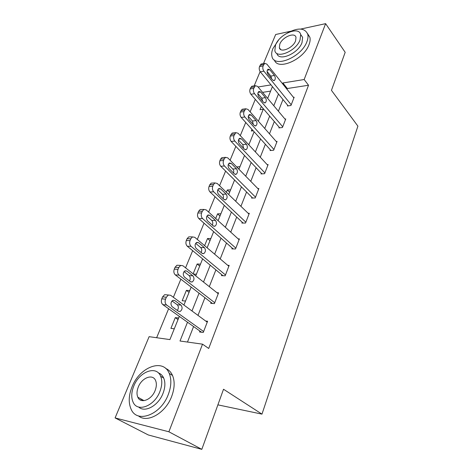<?xml version="1.0" encoding="UTF-8"?>
<svg xmlns="http://www.w3.org/2000/svg" width="473" height="473" viewBox="0 0 473 473"><rect width="100%" height="100%" fill="white"/><g stroke="black" fill="none" stroke-linecap="round" stroke-linejoin="round"><path stroke-width="0.71" d="M141.055 400.329L140.966 398.946M300.674 29.072L325.619 23.65L345.184 52.314L331.455 90.343L357.907 126.149L261.977 414.135L223.522 389.249L201.817 449.35L148.297 434.965L115.093 417.919L149.119 336.67L169.913 339.59L179.32 316.378M255.296 99.36L250.128 111.853M245.729 122.472L240.284 135.633M235.838 146.364L230.097 160.235M228.329 164.503L228.169 164.894M225.609 171.084L219.555 185.712M217.834 189.868L217.556 190.536M215.014 196.679L208.634 212.099M206.967 216.131L206.559 217.101M204.04 223.191L197.312 239.456M195.698 243.353L195.16 244.647M192.671 250.672L185.564 267.836M183.944 271.744L183.335 273.223M180.869 279.171L173.372 297.292M171.693 301.354L171.055 302.886M168.625 308.757L156.64 337.722M254.155 85.879L260.138 71.594M263.496 63.571L275.67 34.499L290.753 31.224M217.887 404.853L261.977 414.135M270.603 91.112L262.58 92.359M174.289 328.8L170.913 328.374L175.288 317.631L178.658 318.004M185.534 301.035L182.17 300.733L186.403 290.357L189.762 290.611M196.401 274.222L193.41 274.05M200.487 264.147L197.14 263.999L193.132 273.832M210.857 238.552L207.523 238.51L204.614 245.664M220.891 213.79L217.574 213.849L215.682 218.491M230.599 189.827L227.3 189.98L226.366 192.275M240.006 166.62L236.677 166.957M249.117 144.129L248.242 144.218M253.226 130.79L251.329 131.003L251.979 129.401M263.254 109.239L260.014 109.683L261.344 106.419M187.503 322.208L180.006 341.003L202.527 344.167L208.711 348.471L308.532 85.241L287.318 88.528L287.01 89.296M282.978 99.531L278.384 111.202M274.316 121.543L269.48 133.824M265.365 144.259L260.274 157.19M256.124 167.732L250.767 181.342M246.575 191.985L240.928 206.317M236.701 217.06L230.753 232.16M226.478 243.01L220.217 258.914M215.901 269.876L209.303 286.638M204.945 297.7L197.986 315.373M193.587 326.541L187.479 342.056M199.902 331.047L199.541 331.981L203.266 332.454L207.594 321.244L205.684 321.031M211.041 302.395L210.692 303.299L214.399 303.631L218.579 292.817L216.941 292.692M221.796 274.742L221.453 275.617L225.148 275.818L229.18 265.383L227.755 265.323M232.172 248.041L231.847 248.881L235.519 248.969L239.415 238.889L238.156 238.871M242.206 222.239L241.892 223.055L245.54 223.031L249.306 213.282L248.177 213.305M251.902 197.294L251.601 198.081L255.231 197.951L258.873 188.532L257.85 188.573M261.285 173.165L260.99 173.922L264.602 173.697L268.126 164.58L267.192 164.651M270.367 149.805L270.077 150.544L273.666 150.231L277.077 141.403L276.226 141.486M279.159 127.19L278.881 127.905L282.446 127.503L285.751 118.954L284.965 119.048M287.679 105.278L287.413 105.97L290.954 105.485L294.153 97.202L293.426 97.308M201.817 449.35L168.885 431.784L115.093 417.919M325.619 23.65L304.157 79.523L282.872 82.97L282.564 83.745M308.532 85.241L304.157 79.523M202.527 344.167L168.885 431.784M278.467 94.021L273.796 105.733M269.663 116.116L264.744 128.449M260.564 138.932L255.385 151.916M251.169 162.505L245.712 176.181M241.449 186.876L235.708 201.279M231.403 212.081L225.349 227.259M221.003 238.173L214.624 254.167M210.231 265.187L203.508 282.05M199.074 293.183L191.985 310.968M270.999 84.892L258.069 86.985M183.914 305.038L191.181 287.105M195.727 275.889L202.615 258.891M207.115 247.787L213.642 231.669M218.094 220.684L224.291 205.4M228.696 194.521L234.573 180.024M238.936 169.257L244.511 155.499M248.828 144.844L254.125 131.784M258.394 121.242L263.42 108.837M267.647 98.402L272.418 86.624M287.318 88.528L282.872 82.97M178.025 319.565L175.288 317.631M189.046 292.367L186.403 290.357M199.701 266.08L197.14 263.999M210.006 240.656L207.523 238.51M219.975 216.055L217.574 213.849M229.624 192.233L227.3 189.98M238.977 169.163L236.719 166.857M203.626 331.514L166.614 305.002C165.071 303.595 164.716 301.644 165.538 299.161L166.354 297.21L168.394 294.998L170.652 295.3L207.239 322.172M166.709 294.856L164.639 294.685L162.594 296.884L161.778 298.824C160.956 301.295 161.311 303.234 162.854 304.642L201.575 332.241M172.154 306.711C170.381 304.305 170.647 302.17 172.941 300.29L174.703 300.526L180.958 305.103C182.69 307.497 182.418 309.62 180.142 311.471L178.457 311.246L172.154 306.711M172.006 300.958L177.215 304.748C178.705 306.409 178.747 308.301 177.328 310.43M132.056 386.802C128.662 395.298 128.331 402.73 131.062 409.092C136.928 423.849 160.956 414.88 168.317 394.435C171.327 386.346 171.634 379.352 169.239 373.439C163.238 357.972 139.659 366.959 132.056 386.802M138.418 415.873C147.292 423.554 165.615 413.047 171.675 396.409C174.655 388.351 174.939 381.374 172.533 375.479C171.013 372.085 168.737 369.744 165.704 368.461M158.366 372.907C160.755 373.765 162.541 375.485 163.705 378.081C165.461 382.373 165.237 387.458 163.031 393.323C158.502 405.574 144.904 413.095 138.654 407.028M133.794 386.039C131.37 392.135 131.116 397.456 133.031 401.997C137.235 412.71 154.523 406.206 159.904 391.496C162.133 385.613 162.375 380.517 160.631 376.212C156.356 365.132 139.299 371.648 133.794 386.039M155.132 390.497C156.587 386.683 156.746 383.372 155.605 380.57C152.856 373.481 141.841 377.673 138.305 386.985C136.768 390.887 136.602 394.293 137.82 397.19C140.534 404.131 151.65 399.939 155.132 390.497M142.077 399.567L142.302 400.643M278.55 40.099L272.927 48.542C271.685 51.557 271.366 54.2 271.975 56.47C274.068 68.449 301.49 57.274 306.924 41.665C308.006 38.863 308.29 36.409 307.769 34.298C304.908 27.877 298.191 27.387 287.625 32.832M274.423 60.018C277.604 70.926 303.855 59.628 309.04 44.592C310.117 41.795 310.394 39.342 309.868 37.225L307.574 33.654M300.645 34.505L302.625 37.296L302.011 42.659C298.126 53.733 278.668 61.857 276.906 53.419M275.528 45.006L274.843 50.658C276.356 59.308 296.086 51.167 300.042 39.968L300.668 34.6C298.989 25.784 279.513 34.074 275.528 45.006M295.584 40.879L295.997 37.391C294.933 31.726 282.357 37.054 279.791 44.131L279.354 47.738C280.353 53.331 293.029 48.069 295.584 40.879M214.754 302.726L179.054 275.109C177.57 273.654 177.227 271.733 178.019 269.326L178.806 267.452L180.668 265.412L182.945 265.761L218.23 293.715M178.794 265.323L176.92 265.241L175.057 267.275L174.271 269.137C173.479 271.526 173.822 273.447 175.306 274.89L212.418 303.453M184.393 277.018C182.702 274.653 182.927 272.578 185.067 270.787L186.847 271.064L192.878 275.824C194.533 278.177 194.297 280.241 192.174 282.003L190.471 281.742L184.393 277.018M184.05 271.603L189.147 275.605C190.513 277.143 190.619 278.922 189.46 280.95M225.485 274.943L191.033 246.315C189.608 244.831 189.271 242.927 190.04 240.603L190.79 238.8L192.499 236.908L194.781 237.31L228.843 266.246M190.448 236.884L188.768 236.872L187.06 238.753L186.303 240.55C185.54 242.862 185.871 244.754 187.302 246.232L222.949 275.7M196.183 248.414C194.569 246.084 194.764 244.068 196.762 242.359L198.548 242.679L204.366 247.604C205.944 249.921 205.743 251.926 203.757 253.611L202.048 253.309L196.183 248.414M195.68 243.335L200.653 247.521C201.9 248.94 202.054 250.613 201.12 252.535M235.844 248.124L202.58 218.567C201.202 217.054 200.883 215.168 201.616 212.921L202.343 211.183L203.91 209.433L206.193 209.888L239.09 239.722M201.693 209.486L200.191 209.521L198.63 211.26L197.897 212.992C197.164 215.233 197.483 217.107 198.861 218.615L233.165 248.916M207.546 220.844C206.003 218.544 206.169 216.581 208.037 214.955L209.829 215.31L215.446 220.388C216.959 222.677 216.782 224.628 214.925 226.23L213.205 225.893L207.546 220.844M206.914 216.084L211.744 220.424C212.885 221.736 213.081 223.303 212.347 225.124M245.859 222.209L213.713 191.813C212.383 190.27 212.075 188.408 212.785 186.232L213.489 184.553L214.919 182.927L217.202 183.441L248.993 214.092M212.56 183.057L211.224 183.134L209.787 184.748L209.084 186.421C208.368 188.585 208.682 190.442 210.012 191.979L243.063 223.043M218.508 194.249C217.03 191.979 217.172 190.069 218.928 188.508L220.708 188.91L226.135 194.125C227.584 196.384 227.436 198.282 225.692 199.819L223.977 199.435L218.508 194.249M217.781 189.809L222.452 194.279C223.487 195.491 223.717 196.951 223.155 198.66M255.532 197.164L224.462 165.993C223.173 164.427 222.872 162.588 223.558 160.477L224.237 158.857L225.556 157.343L227.826 157.911L258.571 189.312M223.061 157.556L221.872 157.657L220.554 159.165L219.874 160.773C219.188 162.878 219.49 164.705 220.779 166.271L252.653 198.045M229.092 168.577C227.673 166.342 227.791 164.474 229.44 162.984L231.214 163.427L236.459 168.766C237.848 170.995 237.724 172.846 236.086 174.318L234.371 173.898L229.092 168.577M228.288 164.456L232.799 169.021C233.727 170.138 233.987 171.498 233.573 173.094M264.898 172.935L234.833 141.066C233.591 139.476 233.301 137.655 233.964 135.609L235.832 132.641L238.085 133.256L267.83 165.337M233.224 132.937L232.172 133.055L230.298 136.011C229.636 138.045 229.925 139.86 231.167 141.445L261.953 173.863M239.308 143.786C237.954 141.575 238.049 139.754 239.598 138.323L241.36 138.808L246.433 144.259C247.763 146.464 247.663 148.274 246.12 149.681L244.417 149.22L239.308 143.786M238.451 139.984L242.791 144.62L243.619 148.374M273.956 149.486L244.854 116.985C243.654 115.371 243.37 113.573 244.015 111.587L245.771 108.766L248 109.434L276.794 142.131M243.063 109.139L242.123 109.269L240.367 112.083C239.722 114.058 240.006 115.85 241.212 117.452L270.958 150.467M249.182 119.829C247.882 117.641 247.964 115.861 249.425 114.49L251.169 115.016L256.076 120.574C257.353 122.749 257.271 124.517 255.816 125.871L254.125 125.369L249.182 119.829M248.295 116.346L252.452 121.023L253.315 124.458M282.724 126.788L254.545 93.701C253.38 92.069 253.108 90.29 253.729 88.368L255.379 85.678L257.584 86.399L285.479 119.663M252.582 86.139L251.754 86.275L250.099 88.948C249.484 90.869 249.756 92.637 250.921 94.263L279.691 127.811M258.731 96.663C257.483 94.499 257.549 92.761 258.926 91.443L260.653 92.01L265.406 97.657C266.63 99.809 266.559 101.535 265.193 102.842L263.52 102.298L258.731 96.663M257.838 93.512L261.806 98.195L262.675 101.305M291.22 104.793L263.916 71.181C262.787 69.531 262.527 67.775 263.124 65.907L264.679 63.347L266.855 64.115L293.893 97.887M261.811 63.885L261.078 64.021L259.517 66.569C258.92 68.431 259.186 70.181 260.31 71.825L288.163 105.863M267.972 74.255C266.772 72.115 266.819 70.412 268.12 69.141L269.829 69.744L274.435 75.479C275.611 77.607 275.558 79.298 274.263 80.552L272.608 79.972L267.972 74.255M267.091 71.441L270.852 76.094L271.715 78.873M162.854 304.642L166.614 305.002M161.778 298.824L165.538 299.161M162.594 296.884L166.354 297.21M174.703 300.526L172.799 300.355M180.958 305.103L177.215 304.748M175.306 274.89L179.054 275.109M174.271 269.137L178.019 269.326M175.057 267.275L178.806 267.452M186.847 271.064L184.748 270.952M192.878 275.824L189.147 275.605M187.302 246.232L191.033 246.315M186.303 240.55L190.04 240.603M187.06 238.753L190.79 238.8M198.548 242.679L196.295 242.637M204.366 247.604L200.653 247.521M198.861 218.615L202.58 218.567M197.897 212.992L201.616 212.921M198.63 211.26L202.343 211.183M209.829 215.31L207.458 215.351M215.446 220.388L211.744 220.424M210.012 191.979L213.713 191.813M209.084 186.421L212.785 186.232M209.787 184.748L213.489 184.553M220.708 188.91L218.254 189.029M226.135 194.125L222.452 194.279M220.779 166.271L224.462 165.993M219.874 160.773L223.558 160.477M220.554 159.165L224.237 158.857M231.214 163.427L228.701 163.617M236.459 168.766L232.799 169.021M231.167 141.445L234.833 141.066M230.298 136.011L233.964 135.609M230.954 134.45L234.614 134.048M241.36 138.808L238.812 139.074M246.433 144.259L242.791 144.62M241.212 117.452L244.854 116.985M240.367 112.083L244.015 111.587M240.999 110.576L244.647 110.073M251.169 115.016L248.609 115.353M256.076 120.574L252.452 121.023M250.921 94.263L254.545 93.701M250.099 88.948L253.729 88.368M250.714 87.493L254.338 86.902M260.653 92.01L258.098 92.406M265.406 97.657L261.806 98.195M260.31 71.825L263.916 71.181M259.517 66.569L263.124 65.907M260.115 65.162L263.715 64.488M269.829 69.744L267.298 70.199M274.435 75.479L270.852 76.094M164.639 294.685L168.394 294.998M180.142 311.471L178.54 311.305M144.029 400.655L137.82 397.19M163.705 378.081L160.631 376.212M169.239 373.439L172.533 375.479M280.755 49.57L279.354 47.738M302.625 37.296L300.668 34.6M307.769 34.298L309.868 37.225M176.92 265.241L180.668 265.412M192.174 282.003L190.72 281.908M188.768 236.872L192.499 236.908M203.757 253.611L202.45 253.569M200.191 209.521L203.91 209.433M214.925 226.23L213.749 226.236M211.224 183.134L214.919 182.927M225.692 199.819L224.64 199.854M221.872 157.657L225.556 157.343M236.086 174.318L235.14 174.377M232.172 133.055L235.832 132.641M246.12 149.681L245.28 149.758M242.123 109.269L245.771 108.766M255.816 125.871L255.065 125.96M251.754 86.275L255.379 85.678M265.193 102.842L264.525 102.937M261.078 64.021L264.679 63.347M274.263 80.552L273.666 80.652"/></g></svg>
